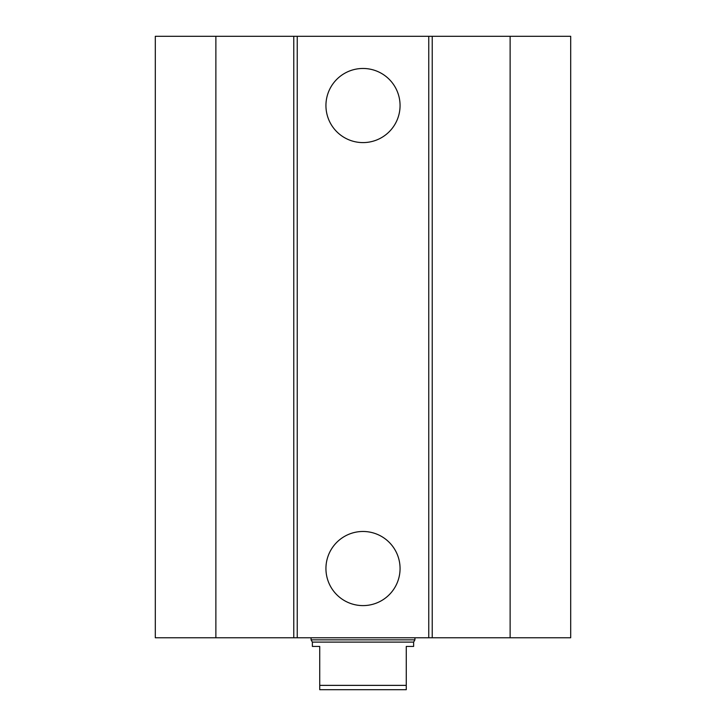 <?xml version="1.0" encoding="UTF-8"?>
<svg xmlns="http://www.w3.org/2000/svg" width="726" height="726" viewBox="0 0 726 726"><rect width="100%" height="100%" fill="white"/><g stroke="black" fill="none" stroke-linecap="round" stroke-linejoin="round"><path stroke-width="1.09" d="M400.062 105.533A37.062 37.062 0 0 1 344.469 137.631A37.062 37.062 0 0 1 344.469 73.435A37.062 37.062 0 0 1 400.062 105.533M400.062 568.54A37.062 37.062 0 0 1 344.469 600.638A37.062 37.062 0 0 1 344.469 536.441A37.062 37.062 0 0 1 400.062 568.54M215.876 36.3L215.876 637.773L155.3 637.773L155.3 36.3L428.757 36.3L428.757 637.773L570.7 637.773L570.7 36.3L510.124 36.3L510.124 637.773M297.243 36.3L297.243 637.773L428.757 637.773M293.767 36.3L293.767 637.773L297.243 637.773M428.757 36.3L432.233 36.3L432.233 637.773M432.233 36.3L510.124 36.3M215.876 637.773L293.767 637.773M319.73 646.43L319.73 689.7L406.27 689.7L406.27 646.43L413.629 646.43L413.629 642.102L312.371 642.102L312.371 646.43L319.73 646.43M406.27 685.371L319.73 685.371M414.927 637.773L414.927 639.851L311.073 639.851L311.073 637.773M312.371 642.102L311.073 639.851M413.629 642.102L414.927 639.851"/></g></svg>
